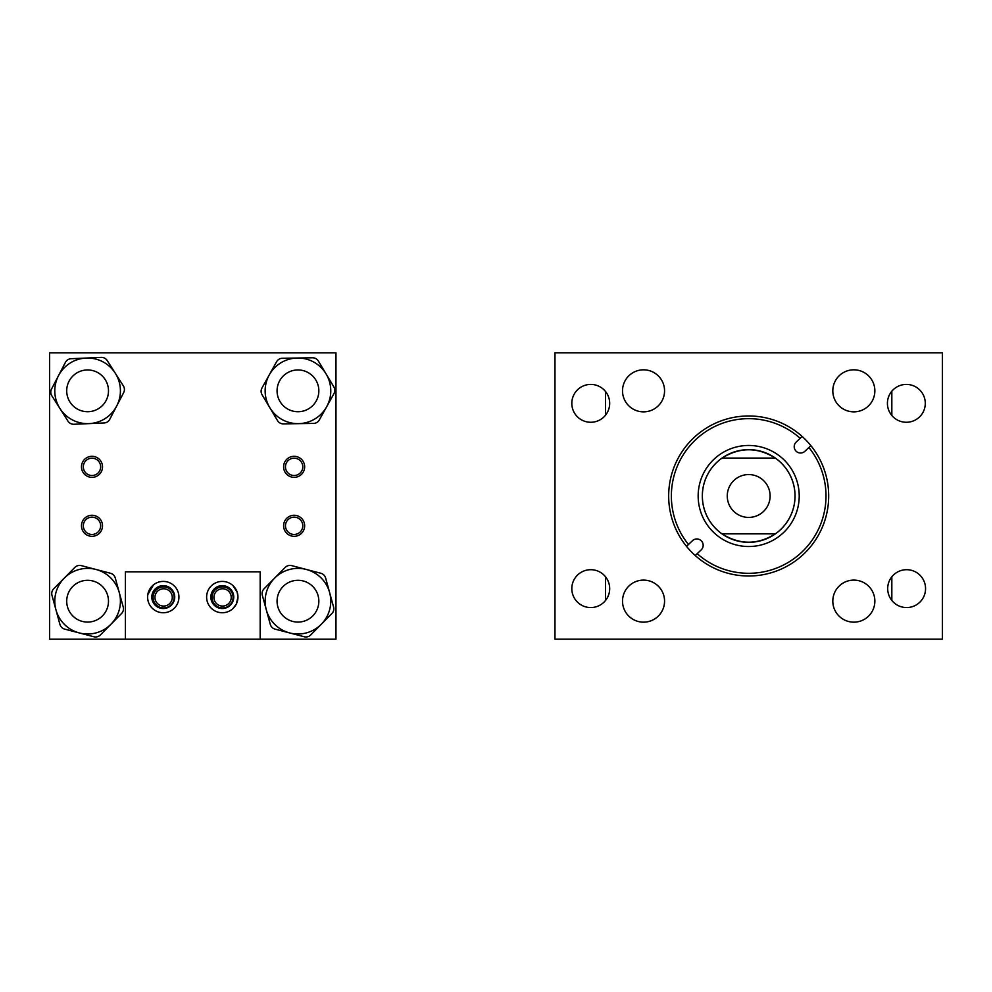 <?xml version="1.0" encoding="UTF-8"?>
<svg xmlns="http://www.w3.org/2000/svg" width="992" height="992" viewBox="0 0 992 992"><rect width="100%" height="100%" fill="white"/><g stroke="black" fill="none" stroke-linecap="round" stroke-linejoin="round"><path stroke-width="1.49" d="M832.809 601.14A21.018 21.018 0 0 0 853.839 622.158A21.018 21.018 0 0 0 874.857 601.14A21.018 21.018 0 0 0 853.839 580.109A21.018 21.018 0 0 0 832.809 601.14M622.517 601.14A21.018 21.018 0 0 0 643.535 622.158A21.018 21.018 0 0 0 664.553 601.14A21.018 21.018 0 0 0 643.535 580.109A21.018 21.018 0 0 0 622.517 601.14M622.517 390.836A21.018 21.018 0 0 0 643.535 411.854A21.018 21.018 0 0 0 664.553 390.836A21.018 21.018 0 0 0 643.535 369.818A21.018 21.018 0 0 0 622.517 390.836M832.809 390.836A21.018 21.018 0 0 0 853.839 411.854A21.018 21.018 0 0 0 874.857 390.836A21.018 21.018 0 0 0 853.839 369.818A21.018 21.018 0 0 0 832.809 390.836M887.418 403.335A18.935 18.935 0 0 0 906.353 422.27A18.935 18.935 0 0 0 925.288 403.335A18.935 18.935 0 0 0 906.353 384.412A18.935 18.935 0 0 0 887.418 403.335M887.691 588.628A18.935 18.935 0 0 0 906.626 607.563A18.935 18.935 0 0 0 925.561 588.628A18.935 18.935 0 0 0 906.626 569.693A18.935 18.935 0 0 0 887.691 588.628M571.814 588.628A18.935 18.935 0 0 0 590.748 607.563A18.935 18.935 0 0 0 609.683 588.628A18.935 18.935 0 0 0 590.748 569.693A18.935 18.935 0 0 0 571.814 588.628M571.814 403.335A18.935 18.935 0 0 0 590.748 422.27A18.935 18.935 0 0 0 609.683 403.335A18.935 18.935 0 0 0 590.748 384.412A18.935 18.935 0 0 0 571.814 403.335M942.4 352.805L942.4 639.17L554.974 639.17L554.974 352.805L942.4 352.805M695.404 439.952A77.314 77.314 0 0 0 688.473 544.496L692.466 540.702A6.336 6.336 0 0 1 701.418 540.925A6.336 6.336 0 0 1 701.195 549.89L697.202 553.672A77.314 77.314 0 0 0 801.958 552.011A77.314 77.314 0 0 0 808.889 447.479L804.909 451.273A6.336 6.336 0 0 1 795.956 451.038A6.336 6.336 0 0 1 796.179 442.085L800.16 438.303A77.314 77.314 0 0 0 695.404 439.952M686.514 546.356A80.017 80.017 0 0 0 803.818 553.97A80.017 80.017 0 0 0 802.119 436.43A80.017 80.017 0 0 0 693.544 438.005A80.017 80.017 0 0 0 686.514 546.356L688.473 544.496M716.745 462.396A46.351 46.351 0 0 0 715.096 527.93A46.351 46.351 0 0 0 780.63 529.579A46.351 46.351 0 0 0 782.279 464.045A46.351 46.351 0 0 0 716.745 462.396M713.868 459.37A50.53 50.53 0 0 0 712.07 530.807A50.53 50.53 0 0 0 783.506 532.605A50.53 50.53 0 0 0 785.304 461.168A50.53 50.53 0 0 0 713.868 459.37M695.243 555.532L697.202 553.672M810.848 445.619L808.889 447.479M802.119 436.43L800.16 438.303M727.26 495.988A21.427 21.427 0 0 0 748.687 517.415A21.427 21.427 0 0 0 770.114 495.988A21.427 21.427 0 0 0 748.687 474.56A21.427 21.427 0 0 0 727.26 495.988M722.052 458.081A46.326 46.326 0 0 0 722.002 533.857C739.796 544.968 757.578 544.968 775.372 533.857A46.326 46.326 0 0 0 775.322 458.081C757.566 447.008 739.809 447.008 722.052 458.081L775.322 458.081M775.372 533.857L722.002 533.857M163.618 588.764A8.655 8.655 0 0 0 154.95 597.42A8.655 8.655 0 0 0 163.618 606.075A8.655 8.655 0 0 0 172.273 597.42A8.655 8.655 0 0 0 163.618 588.764M163.618 586.892A10.528 10.528 0 0 0 153.09 597.42A10.528 10.528 0 0 0 163.618 607.947A10.528 10.528 0 0 0 174.146 597.42A10.528 10.528 0 0 0 163.618 586.892M222.568 588.764A8.655 8.655 0 0 0 213.912 597.42A8.655 8.655 0 0 0 222.568 606.075A8.655 8.655 0 0 0 231.235 597.42A8.655 8.655 0 0 0 222.568 588.764M222.568 586.892A10.528 10.528 0 0 0 212.04 597.42A10.528 10.528 0 0 0 222.568 607.947A10.528 10.528 0 0 0 233.095 597.42A10.528 10.528 0 0 0 222.568 586.892M294.128 517.142A8.655 8.655 0 0 0 285.473 525.797A8.655 8.655 0 0 0 294.128 534.452A8.655 8.655 0 0 0 302.783 525.797A8.655 8.655 0 0 0 294.128 517.142M294.128 515.27A10.528 10.528 0 0 0 283.6 525.797A10.528 10.528 0 0 0 294.128 536.325A10.528 10.528 0 0 0 304.656 525.797A10.528 10.528 0 0 0 294.128 515.27M294.128 458.18A8.655 8.655 0 0 0 285.473 466.835A8.655 8.655 0 0 0 294.128 475.503A8.655 8.655 0 0 0 302.783 466.835A8.655 8.655 0 0 0 294.128 458.18M294.128 456.308A10.528 10.528 0 0 0 283.6 466.835A10.528 10.528 0 0 0 294.128 477.363A10.528 10.528 0 0 0 304.656 466.835A10.528 10.528 0 0 0 294.128 456.308M91.996 517.142A8.655 8.655 0 0 0 83.328 525.797A8.655 8.655 0 0 0 91.996 534.452A8.655 8.655 0 0 0 100.651 525.797A8.655 8.655 0 0 0 91.996 517.142M91.996 515.27A10.528 10.528 0 0 0 81.468 525.797A10.528 10.528 0 0 0 91.996 536.325A10.528 10.528 0 0 0 102.523 525.797A10.528 10.528 0 0 0 91.996 515.27M91.996 458.18A8.655 8.655 0 0 0 83.328 466.835A8.655 8.655 0 0 0 91.996 475.503A8.655 8.655 0 0 0 100.651 466.835A8.655 8.655 0 0 0 91.996 458.18M91.996 456.308A10.528 10.528 0 0 0 81.468 466.835A10.528 10.528 0 0 0 91.996 477.363A10.528 10.528 0 0 0 102.523 466.835A10.528 10.528 0 0 0 91.996 456.308M335.966 639.195L335.966 352.83L49.6 352.83L49.6 639.195L335.966 639.195M115.283 373.215A32.81 32.81 0 0 0 69.986 363.159A32.81 32.81 0 0 0 59.917 408.456L51.832 395.758A6.733 6.733 0 0 1 51.547 389.025L65.46 362.316A6.733 6.733 0 0 1 71.139 358.707L101.221 357.405A6.733 6.733 0 0 1 107.198 360.518L123.368 385.913A6.733 6.733 0 0 1 123.653 392.646L109.74 419.356A6.733 6.733 0 0 1 104.061 422.964L73.978 424.266A6.733 6.733 0 0 1 68.002 421.154L59.917 408.456A32.81 32.81 0 0 0 105.226 418.512A32.81 32.81 0 0 0 115.283 373.215M329.604 592.522A32.81 32.81 0 0 0 289.292 569.544A32.81 32.81 0 0 0 266.315 609.869L262.334 595.349A6.733 6.733 0 0 1 264.046 588.826L285.212 567.412A6.733 6.733 0 0 1 291.71 565.638L320.838 573.264A6.733 6.733 0 0 1 325.624 578.001L333.585 607.042A6.733 6.733 0 0 1 331.874 613.552L310.707 634.967A6.733 6.733 0 0 1 304.209 636.752L275.082 629.126A6.733 6.733 0 0 1 270.295 624.39L266.315 609.869A32.81 32.81 0 0 0 306.627 632.834A32.81 32.81 0 0 0 329.604 592.522M119.251 592.522A32.81 32.81 0 0 0 78.926 569.544A32.81 32.81 0 0 0 55.961 609.869L51.981 595.349A6.733 6.733 0 0 1 53.68 588.826L74.846 567.412A6.733 6.733 0 0 1 81.344 565.638L110.472 573.264A6.733 6.733 0 0 1 115.27 578.001L123.231 607.042A6.733 6.733 0 0 1 121.52 613.552L100.353 634.967A6.733 6.733 0 0 1 93.856 636.752L64.728 629.126A6.733 6.733 0 0 1 59.929 624.39L55.961 609.869A32.81 32.81 0 0 0 96.274 632.834A32.81 32.81 0 0 0 119.251 592.522M298.48 423.646A32.81 32.81 0 0 0 330.77 390.315A32.81 32.81 0 0 0 297.439 358.025L312.492 357.79A6.733 6.733 0 0 1 318.382 361.063L333.845 386.892A6.733 6.733 0 0 1 333.957 393.638L319.312 419.951A6.733 6.733 0 0 1 313.534 423.41L283.427 423.882A6.733 6.733 0 0 1 277.537 420.608L262.074 394.766A6.733 6.733 0 0 1 261.962 388.033L276.607 361.72A6.733 6.733 0 0 1 282.385 358.261L297.439 358.025A32.81 32.81 0 0 0 265.149 391.356A32.81 32.81 0 0 0 298.48 423.646M605.48 639.17L891.833 639.17M891.833 600.458L891.833 576.798M891.833 415.499L891.833 391.183M605.48 391.443L605.48 415.239M605.48 576.736L605.48 600.532M233.008 585.652L237.212 592.323L237.956 597.085L236.344 604.016L232.959 608.555M234.484 606.918L235.811 605.008M235.203 588.219L234.484 587.252M206.621 597.085A15.661 15.661 0 0 0 222.295 612.746A15.661 15.661 0 0 0 237.956 597.085A15.661 15.661 0 0 0 222.295 581.411A15.661 15.661 0 0 0 206.621 597.085M147.597 597.085A15.661 15.661 0 0 0 163.271 612.746A15.661 15.661 0 0 0 178.932 597.085A15.661 15.661 0 0 0 163.271 581.411A15.661 15.661 0 0 0 147.597 597.085C153.872 613.081 153.872 613.081 147.597 597.085L147.796 594.667M147.796 599.503L148.341 601.846M150.35 605.951L151.069 606.918M151.813 597.085A11.458 11.458 0 0 0 163.271 608.542A11.458 11.458 0 0 0 174.728 597.085A11.458 11.458 0 0 0 163.271 585.627A11.458 11.458 0 0 0 151.813 597.085M210.837 597.085A11.458 11.458 0 0 0 222.295 608.542A11.458 11.458 0 0 0 233.752 597.085A11.458 11.458 0 0 0 222.295 585.627A11.458 11.458 0 0 0 210.837 597.085M125.401 639.195L125.401 571.814L260.164 571.814L260.164 639.195M147.783 594.679L153.562 584.784M153.314 584.982L152.594 585.615M151.069 587.252L149.755 589.161M149.222 590.153L148.341 592.311M108.488 390.836A20.882 20.882 0 0 0 87.606 369.954A20.882 20.882 0 0 0 66.712 390.836A20.882 20.882 0 0 0 87.606 411.717A20.882 20.882 0 0 0 108.488 390.836M318.841 601.189A20.882 20.882 0 0 0 297.96 580.308A20.882 20.882 0 0 0 277.066 601.189A20.882 20.882 0 0 0 297.96 622.083A20.882 20.882 0 0 0 318.841 601.189M308.066 372.558A20.882 20.882 0 0 0 279.682 380.73A20.882 20.882 0 0 0 287.841 409.113A20.882 20.882 0 0 0 316.237 400.942A20.882 20.882 0 0 0 308.066 372.558M108.488 601.189A20.882 20.882 0 0 0 87.606 580.308A20.882 20.882 0 0 0 66.712 601.189A20.882 20.882 0 0 0 87.606 622.083A20.882 20.882 0 0 0 108.488 601.189"/></g></svg>
